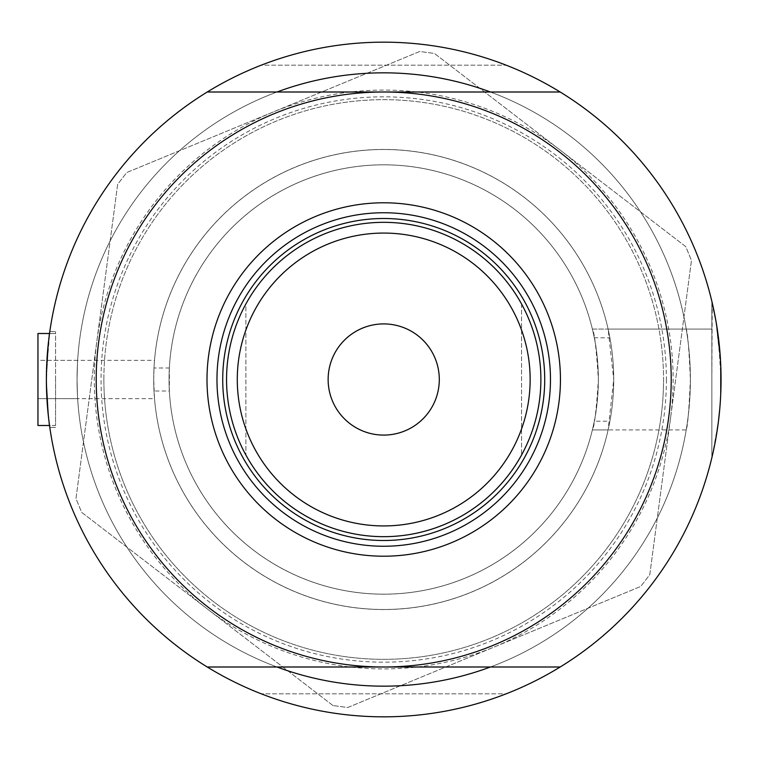 <?xml version="1.0" encoding="UTF-8"?>
<svg xmlns="http://www.w3.org/2000/svg" width="759" height="759" viewBox="0 0 759 759"><rect width="100%" height="100%" fill="white"/><g stroke="black" fill="none" stroke-linecap="round" stroke-linejoin="round"><path stroke-width="0.57" stroke-dasharray="3.79 2.85" d="M77.646 360.335L37.95 360.335L37.95 379.5L37.95 360.335L37.95 379.5L37.95 360.335L154.513 360.335L154.001 368.001L169.361 368.001A214.664 214.664 0 0 1 594.288 337.783L609.904 337.783L608.12 329.055L711.847 329.055L711.847 379.5L711.847 329.055L711.847 379.5L711.847 329.055L592.371 329.055A214.664 214.664 0 0 0 169.048 379.5A214.664 214.664 0 0 0 592.371 429.945L686.202 429.945A306.664 306.664 0 0 1 358.409 685.121A306.664 306.664 0 0 1 77.048 379.5C77.703 354.766 77.703 354.766 77.048 379.5C77.703 354.766 77.703 354.766 77.048 379.5A306.664 306.664 0 0 0 276.997 667A306.664 306.664 0 0 1 77.048 379.5C77.703 404.224 77.703 404.224 77.048 379.5C77.703 404.224 77.703 404.224 77.048 379.5A306.664 306.664 0 0 1 276.997 92A306.664 306.664 0 0 0 77.048 379.5A306.664 306.664 0 0 1 383.712 72.836A306.664 306.664 0 0 1 690.386 379.5A306.664 306.664 0 0 0 490.428 92A306.664 306.664 0 0 1 690.386 379.5C689.039 409.784 687.645 426.596 686.202 429.945M169.361 368.001L169.361 390.999L154.001 390.999A229.996 229.996 0 0 0 609.904 421.217L594.288 421.217A214.664 214.664 0 0 1 169.361 390.999M686.202 329.055A306.664 306.664 0 0 0 358.409 73.879A306.664 306.664 0 0 0 77.048 379.5A306.664 306.664 0 0 0 383.712 686.164A306.664 306.664 0 0 0 690.386 379.5A306.664 306.664 0 0 1 490.428 667A306.664 306.664 0 0 0 690.386 379.5C689.039 349.216 687.645 332.404 686.202 329.055L592.371 329.055C594.344 331.683 596.346 348.495 598.386 379.5C597.997 361.882 596.631 347.973 594.288 337.783M609.904 337.783A229.996 229.996 0 0 0 154.001 368.001L153.716 379.5A229.996 229.996 0 0 1 383.712 149.504A229.996 229.996 0 0 1 613.718 379.5L608.12 329.055M37.95 333.505L37.95 425.495L37.95 379.5L37.95 425.495L55.587 425.495L55.587 379.5L55.587 425.495L55.587 379.5L55.587 425.495L49.534 425.495M46.46 372.441L49.8 331.579L48.092 345.611L46.384 379.5C50.094 317.67 50.094 317.67 46.384 379.5C50.094 441.321 50.094 441.321 46.384 379.5L48.092 413.399L49.8 427.374M55.587 379.5L55.587 331.579L55.587 379.5M49.8 331.579L55.587 331.579L49.8 331.579L48.092 345.611L46.384 379.5C50.094 441.321 50.094 441.321 46.384 379.5A337.338 337.338 0 0 1 207.254 92A337.338 337.338 0 0 0 207.254 667A337.338 337.338 0 0 1 383.712 42.162A337.338 337.338 0 0 1 721.05 379.5L718.346 336.863L721.05 379.5A337.338 337.338 0 0 1 560.17 667A337.338 337.338 0 0 0 721.05 379.5A337.338 337.338 0 0 1 383.712 716.838A337.338 337.338 0 0 1 46.384 379.5L48.092 413.389M712.227 302.832L711.847 379.5L711.847 302.832L711.847 379.5L711.847 302.832L716.667 325.317L712.227 302.832L715.87 320.621L720.765 365.62M714.969 315.744L715.803 320.232M717.511 330.791L718.337 336.835M720.31 357.109L720.718 364.462M506.139 693.83A337.338 337.338 0 0 1 261.286 693.83A337.338 337.338 0 0 0 506.139 693.83L261.286 693.83L506.139 693.83M49.297 423.769L48.747 419.338M719.769 408.921L720.737 394.13L719.75 409.063M718.356 422.07L716.733 433.285M714.931 443.484L712.227 456.168L718.346 422.118M712.445 455.21L712.568 454.679M713.536 450.315L714.228 447.023L713.536 450.315M714.987 443.171L716.762 433.133M720.708 394.68L721.05 379.5A337.338 337.338 0 0 0 560.17 92A337.338 337.338 0 0 1 721.05 379.5L720.718 394.538M715.803 438.768L716.667 433.702M261.286 65.17A337.338 337.338 0 0 1 506.139 65.17A337.338 337.338 0 0 0 261.286 65.17L506.139 65.17L261.286 65.17M609.904 421.217L608.12 429.945L613.718 379.5A229.996 229.996 0 0 1 383.712 609.496A229.996 229.996 0 0 1 153.716 379.5L154.513 398.665L37.95 398.665L37.95 379.5L37.95 398.665L77.646 398.665M711.847 379.5L711.847 456.168L711.847 379.5M594.288 421.217C596.631 411.036 597.997 397.137 598.386 379.5C596.346 410.505 594.344 427.317 592.371 429.945L608.12 429.945M295.887 166.933A229.996 229.996 0 0 0 171.145 467.326A229.996 229.996 0 0 0 471.538 592.067A229.996 229.996 0 0 0 596.289 291.674A229.996 229.996 0 0 0 295.887 166.933A229.996 229.996 0 0 0 171.145 467.326A229.996 229.996 0 0 0 471.538 592.067A229.996 229.996 0 0 0 596.289 291.674A229.996 229.996 0 0 0 295.887 166.933M254.91 67.731A337.338 337.338 0 0 0 71.944 508.312A337.338 337.338 0 0 0 512.524 691.269A337.338 337.338 0 0 0 695.491 250.688A337.338 337.338 0 0 0 254.91 67.731A337.338 337.338 0 0 0 71.944 508.312A337.338 337.338 0 0 0 512.524 691.269A337.338 337.338 0 0 0 695.491 250.688A337.338 337.338 0 0 0 254.91 67.731M332.992 705.557L81.659 512.344L75.976 498.597L117.645 184.333L126.706 172.54L273.202 112.009L419.699 51.489L434.442 53.443L685.775 246.656L691.458 260.403L649.789 574.667L640.729 586.46L494.232 646.991L347.736 707.511L332.992 705.557L81.659 512.344L75.976 498.597L117.645 184.333L126.706 172.54L419.699 51.489L434.442 53.443L685.775 246.656L691.458 260.403L649.789 574.667L640.729 586.46L347.736 707.511L332.992 705.557M670.624 417.535A289.416 289.416 0 0 1 207.321 608.955A289.416 289.416 0 0 1 273.202 112.009A289.416 289.416 0 0 1 670.624 417.535M544.715 379.5A161.003 161.003 0 0 0 383.712 218.497A161.003 161.003 0 0 0 222.719 379.5A161.003 161.003 0 0 0 383.712 540.503A161.003 161.003 0 0 0 544.715 379.5A161.003 161.003 0 0 0 383.712 218.497A161.003 161.003 0 0 0 222.719 379.5A161.003 161.003 0 0 0 383.712 540.503A161.003 161.003 0 0 0 544.715 379.5A161.003 161.003 0 0 0 383.712 218.497A161.003 161.003 0 0 0 222.719 379.5A161.003 161.003 0 0 0 383.712 540.503A161.003 161.003 0 0 0 544.715 379.5M550.465 379.5A166.752 166.752 0 0 0 383.712 212.748A166.752 166.752 0 0 0 216.97 379.5A166.752 166.752 0 0 0 383.712 546.252A166.752 166.752 0 0 0 550.465 379.5M666.393 379.5A282.671 282.671 0 0 1 383.712 662.171A282.671 282.671 0 0 1 101.042 379.5A282.671 282.671 0 0 1 383.712 96.829A282.671 282.671 0 0 1 666.393 379.5M96.213 379.5A287.5 287.5 0 0 0 383.712 667A287.5 287.5 0 0 0 671.212 379.5A287.5 287.5 0 0 0 383.712 92A287.5 287.5 0 0 0 96.213 379.5A287.5 287.5 0 0 1 383.712 92A287.5 287.5 0 0 1 671.212 379.5A287.5 287.5 0 0 1 383.712 667A287.5 287.5 0 0 1 96.213 379.5M103.879 379.5A279.834 279.834 0 0 1 383.712 99.666A279.834 279.834 0 0 1 663.546 379.5A279.834 279.834 0 0 0 383.712 99.666A279.834 279.834 0 0 0 103.879 379.5A279.834 279.834 0 0 0 383.712 659.334A279.834 279.834 0 0 0 663.546 379.5A279.834 279.834 0 0 1 383.712 659.334A279.834 279.834 0 0 1 103.879 379.5M560.17 667L207.254 667M207.254 92L560.17 92M439.3 379.5A55.587 55.587 0 0 0 383.712 323.913A55.587 55.587 0 0 0 328.135 379.5A55.587 55.587 0 0 0 383.712 435.087A55.587 55.587 0 0 0 439.3 379.5M226.552 379.5A157.17 157.17 0 0 0 245.878 455.021A157.17 157.17 0 0 1 245.878 303.979L245.878 455.021L245.878 303.979A157.17 157.17 0 0 0 226.552 379.5M521.556 303.979L521.556 455.021L521.556 303.979A157.17 157.17 0 0 1 521.556 455.021A157.17 157.17 0 0 0 383.712 222.33A157.17 157.17 0 0 0 245.878 303.979M169.048 379.5A214.664 214.664 0 0 0 383.712 594.164A214.664 214.664 0 0 0 598.386 379.5A214.664 214.664 0 0 0 383.712 164.836A214.664 214.664 0 0 0 169.048 379.5A214.664 214.664 0 0 0 383.712 594.164A214.664 214.664 0 0 0 598.386 379.5A214.664 214.664 0 0 0 383.712 164.836A214.664 214.664 0 0 0 169.048 379.5M55.587 427.421L49.8 427.421L55.587 427.421M49.534 333.505L55.587 333.505L49.534 333.505"/><path stroke-width="1.14" d="M49.667 426.444L49.534 425.495L37.95 425.495L37.95 333.505L49.534 333.505L49.8 331.579M46.384 379.5L46.46 372.441M718.346 336.863L716.667 325.317L720.31 357.109M720.765 365.62L720.737 394.13L721.05 379.5A337.338 337.338 0 0 0 207.254 92A337.338 337.338 0 0 0 207.254 667A337.338 337.338 0 0 0 560.17 667L207.254 667M712.227 302.832L714.969 315.744M715.803 320.232L717.511 330.791M720.718 364.462L721.05 379.5A337.338 337.338 0 0 1 560.17 667M490.428 92A306.664 306.664 0 0 0 276.997 92A306.664 306.664 0 0 1 490.428 92M49.686 426.596L49.297 423.769M48.747 419.338L48.092 413.389M49.8 427.374L49.715 426.824M719.75 409.063L718.356 422.07M716.733 433.285L714.931 443.484M712.568 454.679L712.445 455.21M714.228 447.023L714.978 443.209L714.228 447.023M716.762 433.133L718.365 421.995M719.769 408.921L718.346 422.118M714.987 443.171L715.803 438.768M716.667 433.702L718.384 421.852M276.997 667A306.664 306.664 0 0 0 490.428 667A306.664 306.664 0 0 1 276.997 667M206.998 379.5A176.714 176.714 0 0 1 383.712 202.786A176.714 176.714 0 0 1 560.436 379.5A176.714 176.714 0 0 1 383.712 556.214A176.714 176.714 0 0 1 206.998 379.5M550.465 379.5A166.752 166.752 0 0 0 383.712 212.748A166.752 166.752 0 0 0 216.97 379.5A166.752 166.752 0 0 0 383.712 546.252A166.752 166.752 0 0 0 550.465 379.5M96.213 379.5A287.5 287.5 0 0 0 383.712 667A287.5 287.5 0 0 0 671.212 379.5A287.5 287.5 0 0 0 383.712 92A287.5 287.5 0 0 0 96.213 379.5M207.254 92L560.17 92M237.282 379.5A146.43 146.43 0 0 0 383.712 525.93A146.43 146.43 0 0 0 530.152 379.5A146.43 146.43 0 0 0 383.712 233.07A146.43 146.43 0 0 0 237.282 379.5M540.882 379.5A157.17 157.17 0 0 1 383.712 536.67A157.17 157.17 0 0 1 226.552 379.5A157.17 157.17 0 0 1 383.712 222.33A157.17 157.17 0 0 1 540.882 379.5M439.3 379.5A55.587 55.587 0 0 0 383.712 323.913A55.587 55.587 0 0 0 328.135 379.5A55.587 55.587 0 0 0 383.712 435.087A55.587 55.587 0 0 0 439.3 379.5M245.878 455.021A157.17 157.17 0 0 0 521.556 455.021M544.715 379.5A161.003 161.003 0 0 1 383.712 540.503A161.003 161.003 0 0 1 222.719 379.5A161.003 161.003 0 0 1 383.712 218.497A161.003 161.003 0 0 1 544.715 379.5M37.95 333.505L49.534 333.505"/></g></svg>
